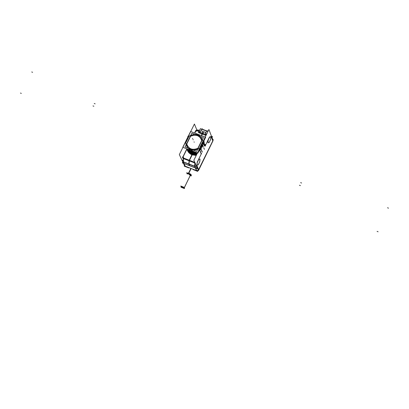 <?xml version="1.0" encoding="UTF-8"?>
<svg xmlns="http://www.w3.org/2000/svg" width="409" height="409" viewBox="0 0 409 409"><rect width="100%" height="100%" fill="white"/><g stroke="black" fill="none" stroke-linecap="round" stroke-linejoin="round"><path stroke-width="0.61" d="M185.722 142.056L185.548 142.419L185.722 142.056L186.064 142.184L185.722 142.056M188.442 136.545L188.273 136.887L188.442 136.545M183.074 161.969L183.83 163.38L182.521 161.325L183.467 161.867L183.263 161.55L183.16 161.979M183.038 162.409L183.953 163.447L185.287 166.253M194.75 166.504L188.948 164.208L189.643 165.711L195.369 167.941L183.932 163.488L189.643 165.711L188.948 164.208L183.488 162.03L183.948 163.431L185.287 163.968L183.948 163.431L183.268 162.01M183.467 161.867L188.932 164.045L189.198 160.814L195.139 163.094L194.459 166.146L188.932 164.045L189.198 160.814L194.996 163.048L194.459 166.146L183.467 161.867L183.457 158.569L189.198 160.814L189.275 160.481L189.198 160.814L183.457 158.569L182.772 157.976L183.457 158.569L183.16 161.974M182.634 157.143L182.772 156.724M183.125 156.795L186.816 149.295L183.191 156.627L183.61 158.063L189.347 160.308L192.031 154.827L196.223 155.446L192.031 154.827L190.778 154.229L188.677 152.516L187.429 150.619L189.29 153.14L192.031 154.827L189.347 160.308L194.837 162.424L189.229 160.262L194.827 162.404M196.458 154.975C192.21 155.282 189.152 153.718 187.281 150.282C189.152 153.718 192.21 155.282 196.458 154.975C192.051 155.287 188.948 153.62 187.138 150.001M200.926 153.339L201.208 154.009L200.926 153.339M201.054 152.971L200.926 153.303L201.054 152.971M196.637 154.597C193.467 155.011 190.809 154.193 188.667 152.143C190.809 154.193 193.467 155.011 196.637 154.597C192.169 155.052 188.973 153.452 187.051 149.812M196.663 154.551C192.256 155.011 189.07 153.467 187.107 149.909C189.07 153.467 192.256 155.011 196.663 154.551M200.896 152.598L200.763 152.946L200.896 152.598M196.852 154.162C193.539 154.709 190.752 153.912 188.498 151.765C190.752 153.912 193.539 154.709 196.852 154.162C192.22 154.786 188.897 153.206 186.877 149.438M196.877 154.111C192.312 154.745 188.999 153.217 186.939 149.536C188.999 153.217 192.312 154.745 196.877 154.111M200.737 152.225L200.604 152.572L200.737 152.225M188.242 151.304C190.62 153.61 193.564 154.408 197.077 153.707C193.564 154.408 190.62 153.61 188.242 151.304M197.102 153.656L196.719 153.738C192.148 154.372 188.83 152.848 186.77 149.157C188.825 152.843 192.143 154.372 196.719 153.738L197.102 153.656M200.579 151.851L200.446 152.199L200.579 151.851M205.252 144.433L205.538 145.139L209.52 136.979L211.075 136.586L211.647 138.063L211.075 136.586L209.52 136.979L205.538 145.139L205.252 144.433M202.772 142.45L202.936 142.112L202.772 142.45M203.12 144.188L202.864 142.966L203.12 144.188L202.818 145.486L203.12 144.188M201.586 148.002L202.818 145.486L200.998 148.585L201.586 148.002M200.067 147.981L200.236 147.634L200.067 147.981M199.618 149.602L199.49 149.945L199.618 149.602M199.781 149.975L199.653 150.323L199.781 149.975M199.94 150.348L199.812 150.696L199.94 150.348M200.103 150.727L199.97 151.074L200.103 150.727M200.262 151.1L200.129 151.448L200.262 151.1M200.42 151.478L200.287 151.826L200.42 151.478M198.232 164.776L199.72 161.719L199.96 159.075L199.72 161.719L198.232 164.776L197.031 165.149L198.232 164.776M197.21 162.557L196.98 165.164L197.21 162.557M198.708 159.433L197.24 162.439L198.708 159.433M199.965 159.045L198.779 159.398L199.965 159.045M209.101 142.485L210.574 139.459L210.845 136.775L210.574 139.459L209.101 142.485L207.941 142.792L209.101 142.485M208.145 140.154L207.89 142.802L208.145 140.154M209.628 137.061L208.176 140.036L209.628 137.061M210.845 136.744L209.699 137.03L210.845 136.744M197.128 130.599L198.646 130.169L199.51 130.43L198.667 130.098L197.118 130.451L199.132 131.197L197.266 130.486L198.646 130.169L199.51 130.43M202.184 133.947L205.471 135.2L206.412 134.295L205.282 133.881L206.433 134.305M199.035 132.746L199.142 131.529L200.241 131.949L200.88 130.64L200.241 131.949L199.142 131.529L198.83 132.526L202.312 133.994M199.096 132.777L202.251 133.978L201.443 135.624L202.251 133.978L205.41 135.18L199.096 132.777L198.851 132.112M203.789 131.77L205.885 132.567L205.083 134.229L205.891 132.572L203.789 131.77L202.976 133.426L205.073 134.229L202.971 133.431L203.789 131.77M202.199 133.135L200.103 132.337L200.916 130.681L203.012 131.478L200.916 130.681L200.108 132.332L202.199 133.135L203.022 131.478L202.21 133.135M197.138 130.445L196.611 130.405M195.589 168.007L197.143 167.567L195.589 168.007M195.522 167.935L194.832 166.412L188.815 164.132L189.546 165.696M195.405 167.9L194.05 167.383L195.405 167.9L194.781 166.514L195.405 167.9M194.894 166.55L196.514 166.161L194.894 166.55L194.735 166.023L196.443 166.003L194.735 166.023L194.888 166.54L194.704 166.003L194.454 166.136M190.865 168.431L188.58 173.109C190.471 173.927 191.381 174.623 191.305 175.2L188.713 173.171C190.875 174.188 191.652 174.894 191.049 175.287L191.269 175.221M187 172.9L188.851 173.217M187.307 173.932L187.097 173.569L188.631 173.564L190.875 175.328L190.425 175.4C191.325 175.2 190.727 174.587 188.631 173.564L187.266 173.283L187.291 173.851L187.102 173.585L188.748 173.626M190.553 175.154L188.697 173.702L187.414 173.6M184.193 188.058L181.167 186.673C181.785 186.299 182.792 186.698 184.198 187.869L184.224 187.987M181.366 186.913L183.764 188.099L181.366 186.913M197.25 134.024L199.848 135.016L197.25 134.024M202.956 141.683C200.824 134.065 195.988 132.347 188.447 136.534C195.988 132.347 200.824 134.065 202.956 141.683M185.533 142.439C187.22 150.2 191.949 152.153 199.72 148.303C191.949 152.153 187.22 150.2 185.533 142.439M199.873 147.48L200.717 145.752L199.873 147.48M200.722 145.742L201.545 144.065L200.722 145.742M201.55 144.055L202.603 142.409L201.55 144.055M188.258 136.918L188.595 137.051L188.258 136.918M187.383 138.625L187.777 138.774L188.621 137.061L186.949 140.456L186.56 140.302M186.095 142.189L186.944 140.466L186.095 142.189L185.696 142.035M198.033 148.283L201.795 140.589L198.033 148.283M186.673 143.937L187.271 145.716C189.842 149.551 193.421 150.415 198.007 148.314C192.378 150.594 188.6 149.132 186.673 143.937L190.461 136.248L186.673 143.937M201.795 140.568L201.453 139.382C199.025 135.113 195.364 134.065 190.461 136.248C196.054 133.958 199.832 135.399 201.795 140.568M201.248 146.274L201.463 146.759M202.072 144.592L202.261 145.057L201.448 146.724L202.261 145.057L202.072 144.592L202.281 145.077M188.12 149.346L192.654 151.095L188.12 149.346M194.183 151.683L190.313 151.064L187.174 148.978L190.313 151.064L194.183 151.683M187.296 149.127L190.436 151.146L194.28 151.724L190.436 151.146L187.296 149.127M195.021 152.01C191.668 152.281 188.968 151.238 186.928 148.886C188.968 151.238 191.668 152.281 195.021 152.01M187.465 149.505C189.515 151.483 192.061 152.327 195.113 152.041C192.061 152.327 189.515 151.483 187.465 149.505M195.783 152.301C191.944 152.797 188.943 151.637 186.77 148.825C188.943 151.637 191.944 152.797 195.783 152.301M187.639 149.883C189.853 152 192.593 152.813 195.86 152.332C192.593 152.813 189.853 152 187.639 149.883M196.478 152.567C192.204 153.303 188.932 152.041 186.668 148.784C188.932 152.041 192.204 153.303 196.478 152.567M187.813 150.261C190.18 152.501 193.094 153.278 196.555 152.598C193.094 153.278 190.18 152.501 187.813 150.261M197.133 152.823C192.45 153.804 188.943 152.45 186.606 148.758C188.943 152.45 192.45 153.804 197.133 152.823M187.982 150.635C190.497 152.992 193.569 153.733 197.199 152.848C193.569 153.733 190.497 152.992 187.982 150.635M197.332 153.181C192.445 154.198 188.866 152.731 186.601 148.784L186.596 148.779C188.866 152.731 192.445 154.198 197.332 153.181M196.576 153.411L197.307 153.237L196.576 153.411C193.232 153.973 190.425 153.176 188.155 151.013C190.425 153.176 193.232 153.973 196.576 153.411M186.77 143.999L190.579 136.269C195.303 134.188 198.876 135.18 201.305 139.239L201.698 140.507L197.915 148.262L201.698 140.527C199.75 135.481 196.044 134.07 190.579 136.269L186.77 143.999L187.261 145.507C189.73 149.408 193.273 150.338 197.89 148.293C192.388 150.476 188.682 149.05 186.77 143.999M197.036 130.399L194.413 124.024L179.331 154.622L182.475 161.223M182.409 160.988L183.201 162.756M189.04 164.152L183.094 161.795L183.35 158.431L189.316 160.793L189.045 164.224L189.771 165.788L182.353 162.905L182.818 161.954M189.045 164.224L183.099 161.846L183.84 163.401M183.314 162.051L183.948 163.431M183.344 158.534L189.311 160.87L189.387 160.527L182.429 157.848L186.729 149.106C188.851 152.971 192.296 154.515 197.066 153.723M183.503 158.002L189.469 160.338M183.212 156.616L183.631 158.053M189.398 160.532L192.169 154.878M201.53 153.804L201.243 153.124M196.478 154.924C192.312 155.231 189.26 153.712 187.327 150.369M202.169 151.908L202.399 152.163M196.586 154.709C193.314 155.077 190.609 154.157 188.472 151.959M196.683 154.515C192.348 154.965 189.173 153.457 187.153 149.985L187.107 149.909M202.01 151.534L202.24 151.79M196.652 154.571C192.092 155.026 188.866 153.375 186.964 149.628M196.795 154.28C193.375 154.781 190.548 153.881 188.304 151.586M196.893 154.075C192.404 154.694 189.096 153.206 186.979 149.612M201.857 151.161L202.087 151.417M196.867 154.132C192.143 154.76 188.784 153.13 186.795 149.249M201.944 151.074L201.596 150.834M197.015 153.835C193.452 154.479 190.492 153.605 188.135 151.212M197.118 153.62C192.429 154.423 188.978 152.935 186.775 149.162M201.458 151.003L201.688 151.269M197.092 153.677L196.617 153.779M198.488 170.563L193.866 160.262L208.907 129.52L213.13 140.502L198.488 170.563M211.796 138.099L212.496 136.667L211.509 136.289M205.988 135.491L198.437 132.613L200.374 128.661L207.925 131.529M201.31 135.573L202.716 132.705M206.852 133.38L206.1 134.919M206.121 134.878L205.395 135.169M205.584 145.507L205.211 144.587M195.655 131.32L194.786 133.083M197.031 130.798L195.568 131.499M195.425 131.432L195.159 131.488M201.576 135.676L202.982 132.807M199.065 131.33L196.034 130.19L194.638 133.027M198.973 131.514L196.974 130.773M198.825 132.153L199.582 130.614M199.111 131.534L200.257 131.969M195.149 131.509L195.737 130.696L198.723 130.18M198.554 130.123L197.864 130.113M198.37 130.088L197.373 130.323M198.672 130.185L199.004 130.246M184.975 166.064L183.426 163.319L184.495 165.563L184.203 166.136L188.728 167.9L188.856 167.649M183.682 163.344L185.016 166.151L196.836 170.763L195.574 167.976L183.682 163.344M189.49 165.681L196.933 168.585L197.639 167.133M194.572 166.177L188.82 163.989M195.093 162.992L189.086 160.701L188.81 164.065L194.827 166.361L195.119 163.048M189.157 160.44L189.081 160.778L195.113 163.104M194.965 162.71L189.127 160.425L191.898 154.776M197.118 162.399L201.289 153.85M194.975 162.736L194.684 166.074L196.468 166.059M194.689 165.998L196.438 165.993L194.689 166.008M194.878 166.524L196.504 166.136M189.04 164.075L183.36 161.811M198.37 170.302L196.826 170.737M196.565 170.655L195.303 167.869L197.123 167.516M198.345 170.241L196.801 170.686M193.217 169.346L193.089 169.602L197.634 171.376L198.033 170.553M212.925 139.975L213.207 139.408L212.624 139.188M213.053 140.338L198.207 170.441M188.575 173.119L190.246 174.173M190.671 174.479L191.115 175.425M191.141 168.539L188.769 173.396L187.245 172.997M187.071 173.646L186.841 173.201M188.508 173.534L190.86 175.333L190.42 175.405M187.256 174.035L186.647 172.762L190.589 174.306L191.346 175.911L190.318 175.512M188.794 173.743L187.291 173.84M188.6 173.661L188.477 173.907L190.354 175.441M181.095 186.898L180.957 187.184L183.978 188.38L190.43 175.17M190.389 175.103L183.994 188.462L181.013 186.913M181.095 186.632L180.788 186.018L183.943 187.266L184.571 188.513L184.065 188.314M184.495 165.563L185.001 166.12M205.16 145.793L204.469 145.962L205.303 146.136M205.006 145.415L204.311 145.584L205.149 145.757M204.853 145.037L204.157 145.205L204.991 145.379M203.999 144.817L204.837 145.001M204.699 144.658L204.004 144.827M203.846 144.438L204.684 144.622M204.541 144.275L203.846 144.443M204.388 143.896L203.692 144.065L204.531 144.239M203.856 140.936L203.922 142.746L203.222 142.92L204.06 143.094L203.917 140.808L204.076 143.13L203.38 143.303L204.219 143.477L203.963 140.722L204.234 143.513L203.534 143.682L204.372 143.861M196.632 133.789L200.088 135.108M188.063 136.606L187.797 136.422L188.426 135.88M196.458 133.723L200.149 135.128M203.851 140.947L203.907 142.71L203.324 142.588M203.355 141.959L203.079 142.526M188.155 136.816C195.753 132.276 200.681 133.907 202.946 141.708M182.797 147.291L190.594 131.483L205.666 137.235L197.9 153.119L182.797 147.291M186.023 142.266L188.656 136.923M188.626 137.03L188.237 136.877M187.797 138.753L186.933 140.497M203.14 144.224L202.874 142.946M203.13 144.178L202.818 145.517M201.576 148.058L202.854 145.44M201.611 147.981L200.988 148.564M199.802 147.557L202.429 142.194M202.291 145.026L201.438 146.78L201.233 146.304M202.281 145.037L202.087 144.561M199.72 149.397L200.906 148.401L200.461 147.879M193.252 151.325L187.818 149.229M185.001 142.823L185.328 142.168M199.74 148.262C191.724 152.158 187.005 150.088 185.574 142.051M200.732 148.365L199.853 149.121M192.992 151.223L187.889 149.254M200.758 148.539L200.977 148.779L199.413 150.021M194.224 151.698L190.308 151.079L187.138 148.963M194.495 151.805C191.504 151.923 189.045 150.972 187.112 148.953L190.323 151.115L194.306 151.729M194.086 151.647L190.328 151.013L187.25 149.009M200.962 148.794L199.382 150.088M200.906 148.902L201.136 149.157L199.081 150.701M195.057 152.02C191.673 152.301 188.953 151.253 186.903 148.876M195.308 152.117C192.066 152.439 189.387 151.509 187.281 149.326M194.945 151.979C191.668 152.209 189.014 151.182 186.985 148.907M201.126 149.173L199.055 150.763M195.134 152.051C191.698 152.352 188.948 151.289 186.882 148.866M201.064 149.28L201.294 149.536M195.814 152.312C191.949 152.818 188.927 151.652 186.744 148.815M196.049 152.404C192.588 152.93 189.72 152.03 187.45 149.704M195.717 152.276C191.954 152.726 188.984 151.581 186.806 148.835M195.88 152.337C191.974 152.869 188.922 151.693 186.729 148.81M201.223 149.658L201.453 149.914M196.509 152.583C192.204 153.329 188.917 152.061 186.642 148.774C188.917 152.097 192.23 153.375 196.571 152.603M196.734 152.669C193.084 153.401 190.047 152.542 187.624 150.083M196.427 152.547C192.22 153.237 188.973 151.984 186.688 148.789M201.381 150.031L201.611 150.292M197.158 152.833C192.45 153.83 188.927 152.47 186.586 148.753C188.927 152.506 192.47 153.876 197.215 152.854M197.378 152.915C193.559 153.856 190.364 153.038 187.792 150.461M197.087 152.802C192.465 153.738 188.978 152.393 186.622 148.764M201.54 150.41L201.77 150.665M197.322 153.201C192.404 154.213 188.82 152.731 186.565 148.743C188.692 152.603 192.138 154.142 196.903 153.349M197.24 153.37C193.488 154.183 190.374 153.314 187.9 150.768M197.348 153.15C192.542 154.147 188.968 152.715 186.642 148.861L186.596 148.779M197.302 153.247L196.468 153.441M197.046 153.687C192.179 154.479 188.702 152.874 186.627 148.876M190.205 136.391C195.175 134.009 198.922 135.001 201.448 139.372L201.836 140.844M197.941 148.447L201.867 140.42M190.533 136.085L186.591 144.08M198.268 148.135C193.615 150.446 189.945 149.633 187.266 145.706L186.627 143.656M186.688 144.142L190.65 136.1M201.744 140.773L201.3 139.224C198.774 135.072 195.113 134.132 190.323 136.407M201.775 140.359L197.823 148.426M186.719 143.723L187.256 145.497C189.827 149.495 193.462 150.369 198.15 148.119M203.406 137.588L191.841 133.17L185.057 146.938L196.642 151.407L203.406 137.588M202.956 133.452L203.8 131.729M203.754 131.724L205.942 132.557M205.062 134.254L205.906 132.526M202.93 133.411L205.119 134.244M202.189 133.16L203.033 131.437M202.251 133.15L200.062 132.317M200.083 132.363L200.931 130.635M203.069 131.463L200.88 130.635M199.761 161.79L200.016 159.009M198.247 164.853L199.797 161.678M197 165.195L198.304 164.786M197.271 162.45L197.02 165.236M198.794 159.377L197.235 162.567M200.037 159.055L198.738 159.444M210.62 139.53L210.901 136.708M209.122 142.562L210.65 139.418M207.91 142.828L209.173 142.496M208.207 140.047L207.93 142.879M209.715 137.005L208.171 140.164M210.916 136.754L209.659 137.071M182.373 160.548L183.268 161.632L183.544 158.053L182.649 156.913L183.053 156.581M182.388 160.4L183.278 161.555L182.572 160.062M201.581 129.213L200.885 130.635L201.581 129.213L206.652 131.136L201.581 129.213M206.407 134.295L205.313 133.876L206.407 134.295L205.471 135.2M205.313 133.876L206.652 131.136L205.313 133.876M196.98 130.757L198.984 131.504L197.026 130.773L195.558 131.478L194.771 133.078L195.64 131.315M188.713 167.547L196.586 170.619L195.39 167.981L196.586 170.619L185.221 166.187L183.953 163.528L185.221 166.187L188.713 167.547M197.194 162.23L201.208 154.009L197.194 162.23L196.887 165.671L197.486 167.107L196.887 165.671L197.194 162.23M198.687 169.786L197.567 167.286L198.687 169.786L212.772 140.87L198.687 169.786M211.683 138.053L212.772 140.87L211.683 138.053M188.718 173.16L191.003 168.488M187.424 173.692L188.697 173.702L190.471 175.2M190.41 175.139L184.219 187.818M187.772 138.784L186.949 140.456M182.547 160.093L183.232 161.55L182.383 160.43M183.166 158.927L183.36 159.336M183.493 158.017L189.464 160.354M194.234 142.26L194.05 141.836L194.234 142.26M204.193 148.825L204.423 149.382M204.111 148.62L203.958 148.262M206.882 131.084L201.611 129.086M205.727 134.939L205.558 134.51M211.105 136.58L209.49 136.984M199.413 132.536L199.239 132.107M197.46 129.873L197.639 130.302M197.128 130.108L197.496 130.246M197.199 162.158L196.882 165.737M194.684 163.411L194.868 163.815M196.877 165.64L197.521 167.087M196.606 170.671L195.349 167.889M183.907 163.431L185.246 166.238M203.876 148.058L203.728 147.695M203.329 146.734L203.181 146.371M203.171 146.356L203.022 145.987M192.731 138.769L192.547 138.334M202.992 145.895L202.404 145.486M202.486 145.543L202.813 145.768M300.426 185.625L299.408 185.231M301.627 183.022L300.615 182.634M94.223 103.477L95.144 103.83M92.966 105.911L93.881 106.263M193.201 139.863L193.017 139.433L193.201 139.863M207.072 131.028L201.806 129.024M202.286 128.677L201.995 129.27M207.353 130.599L207.056 131.202M20.45 93.047L21.329 93.39L20.45 93.047M377.078 231.382L378.115 231.785L377.078 231.382M31.733 71.974L32.613 72.306L31.733 71.974M387.512 207.762L388.55 208.161M194.837 162.424L183.61 158.063L183.191 156.627L186.806 149.275L183.109 156.79M194.474 166.305L183.488 162.03M199.142 131.182L197.266 130.486M198.984 131.504L197.026 130.773L195.558 131.478L194.771 133.078M182.746 156.734L182.639 157.107M183.994 188.462L184.265 187.91M184.469 165.512L184.986 166.085M183.007 161.928L182.373 160.732"/></g></svg>
